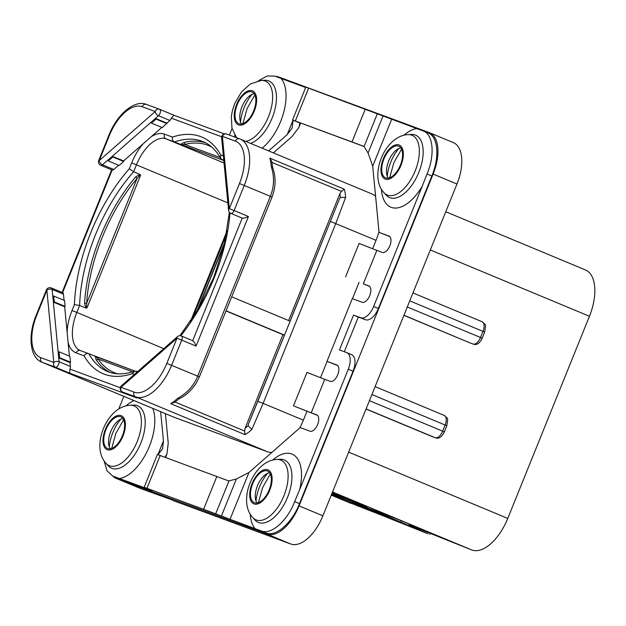 <?xml version="1.0" encoding="UTF-8"?>
<svg xmlns="http://www.w3.org/2000/svg" width="626" height="626" viewBox="0 0 626 626"><rect width="100%" height="100%" fill="white"/><g stroke="black" fill="none" stroke-linecap="round" stroke-linejoin="round"><path stroke-width="0.94" d="M112.852 476.128A37.599 19.25 -67.4 0 0 116.193 478.381A37.599 19.25 -67.4 0 0 116.569 478.53L266.911 534.064A37.599 19.25 -67.4 0 0 299.064 505.878L433.122 174.075A37.599 19.25 -67.4 0 0 429.506 132.696A37.599 19.25 -67.4 0 0 429.131 132.548L278.789 77.021A37.599 19.25 -67.4 0 0 275.55 76.395M40.792 357.665L53.82 362.477L46.872 290.174L36.723 315.308A38.35 19.633 -67.4 0 0 40.792 357.665A3.756 3.232 110.3 0 0 42.365 362.391L174.13 417.276L267.365 451.714A42.106 21.558 112.6 0 0 271.856 452.418M290.049 321.146L339.495 198.755L340.325 197.44L345.622 197.409L335.771 223.537L263.108 403.379L303.375 420.156A42.106 21.558 112.6 0 1 299.705 428.012M303.375 420.156L306.967 411.274M320.528 377.705L327.108 361.413M352.461 298.672L359.066 282.318M372.634 248.749L376.038 240.314A42.106 21.558 112.6 0 0 378.988 231.62M235.415 141.155A3.756 3.232 -69.7 0 1 239.703 138.87L226.667 134.058A3.756 3.232 -69.7 0 0 222.386 136.343A3.756 2.332 174.5 0 0 221.627 137.947L228.568 210.25A3.756 2.332 174.5 0 1 229.327 208.646L239.484 183.512A38.35 19.633 -67.4 0 0 235.415 141.155L222.386 136.343L229.327 208.646L234.116 210.555L244.273 185.421A42.106 21.558 -67.4 0 0 240.227 139.082L371.993 193.966A42.106 21.558 112.6 0 1 375.608 196.368M174.13 417.276A42.106 21.558 112.6 0 1 173.707 417.112L41.942 362.227A42.106 21.558 -67.4 0 0 42.365 362.391L55.393 367.204A3.756 1.925 -67.4 0 0 57.928 365.67A3.756 1.925 -67.4 0 0 59.071 361.726L53.343 302.084L64.674 306.803L69.408 356.108M152.259 490.354L152.102 490.745L149.27 489.814L112.672 476.05L146.523 488.491L144.168 487.247L157.4 454.484L228.748 480.948L236.362 479.015L248.945 472.497L300.206 427.574L310.058 431.212A8.834 4.523 112.6 0 0 317.578 424.671A8.834 4.523 112.6 0 0 316.764 414.866A8.834 4.523 112.6 0 0 316.678 414.827L311.216 412.816L324.73 379.356L330.192 381.367A8.834 4.523 112.6 0 0 337.711 374.833A8.834 4.523 112.6 0 0 336.898 365.021A8.834 4.523 112.6 0 0 336.811 364.989L326.96 361.351L337.657 365.521M165.021 457.191L167.009 453.834L168.222 442.911L165.413 413.661M273.39 152.893L291.982 136.593L298.845 127.532L299.846 123.001L293.101 120.192L292.115 128.134L287.209 134.606L268.617 150.905M389.755 236.565L379.066 232.395L388.91 236.033A8.834 4.523 112.6 0 1 389.004 236.065A8.834 4.523 112.6 0 1 389.818 245.877A8.834 4.523 112.6 0 1 382.298 252.411L376.836 250.392L363.315 283.852L368.777 285.871A8.834 4.523 112.6 0 1 368.863 285.902A8.834 4.523 112.6 0 1 369.676 295.715A8.834 4.523 112.6 0 1 362.157 302.248L352.313 298.618L326.96 361.351M363.315 283.852L369.622 286.411M324.73 379.356L306.99 372.392L293.469 405.851L317.515 415.367M351.46 354.606A15.04 7.7 -67.4 0 1 351.609 354.66A15.04 7.7 -67.4 0 1 353.056 371.21L299.478 503.633C291.966 523.117 275.933 537.171 266.042 532.937L208.427 511.098L151.758 490.166L149.739 489.501L152.102 490.745M427.699 132.814C437.997 136.053 439.984 156.758 431.846 176.008L378.401 308.477A15.04 7.7 112.6 0 1 365.545 319.745L358.315 317.077L344.308 351.734M172.682 500.104L140.42 488.468A37.599 19.25 112.6 0 1 140.044 488.319L116.193 478.381M429.506 132.696L453.357 142.626A37.599 19.25 112.6 0 1 456.972 184.013L322.906 515.816A37.599 19.25 112.6 0 1 290.761 543.994L172.58 500.346M432.378 436.666A3.756 3.232 -69.7 0 1 432.269 436.635A3.756 3.232 -69.7 0 1 432.167 436.588L366.046 409.052M403.895 315.363L470.016 342.907A3.756 3.232 -69.7 0 0 470.118 342.946A3.756 3.232 -69.7 0 0 470.228 342.985M445.759 211.752L585.396 269.916A42.106 21.558 112.6 0 1 589.442 316.263L507.772 518.414A42.106 21.558 112.6 0 1 471.761 549.972L419.584 529.095L409.091 524.721L418.778 528.078L397.909 519.384L361.703 505.785L375.115 511.372A150.389 2.707 -158 0 1 400.757 522.147L428.027 533.822L376.578 513.21L366.085 508.836L375.772 512.193L354.903 503.5L331.475 494.618M429.835 534.487L430.289 533.383M382.635 515.636L343.658 500.315A150.389 2.707 -158 0 0 332.109 495.487L331.264 495.135M332.492 492.106L352.078 500.284L332.132 492.998M355.998 502.615L355.764 503.187L354.754 502.858L384.536 515.456L370.772 510.057L370.928 509.681M355.764 503.187L367.032 507.295L359.426 504.008L331.913 493.538M331.616 494.274L370.772 510.057M409.091 524.721L409.326 524.142M366.085 508.836L366.32 508.257M354.942 502.381L352.133 501.395L354.919 502.592M355.513 502.819L354.926 502.42M353.228 501.817L354.206 502.154M223.764 160.178L221.917 159.497L223.772 160.272M223.795 160.53L166.046 138.862L224.03 163.018M180.812 144.293L183.841 142.548A1.502 1.205 75.9 0 1 184.748 144.45L180.906 144.653M221.917 159.497L220.602 158.315L220.72 154.904A128.205 65.644 -67.4 0 0 172.486 137.094C172.04 139.387 172.69 141.006 174.427 141.961A124.449 63.719 -67.4 0 1 203.247 141.734C210.203 144.59 215.986 150.115 220.602 158.315M108.282 160.952L107.758 160.287L112.304 156.297L112.829 156.969L108.282 160.952L119.128 165.475L123.674 161.485L123.619 160.898L161.837 127.407M172.486 137.094L164.474 134.136A3.756 3.232 -69.7 0 0 166.046 138.862A34.587 17.708 -67.4 0 0 136.468 164.787L133.643 171.774L139.794 174.333L140.615 175.202L86.975 307.969L85.793 308L79.635 305.441L76.818 312.429L163.777 348.651M190.374 321.694L227.128 230.712M85.793 308L84.596 303.172A124.449 63.719 112.6 0 1 135.568 177.025L139.794 174.333M86.975 307.969L86.49 307.163L86.701 303.133A1.502 0.728 3.3 0 1 84.596 303.172M135.568 177.025A1.502 0.681 -139.7 0 1 137.055 178.512L139.715 175.436L140.615 175.202M133.643 171.774L129.3 168.762A128.205 65.644 112.6 0 0 74.408 304.635L79.635 305.441A124.449 63.719 112.6 0 1 133.643 171.774M88.657 353.651L80.488 350.63A3.756 3.232 110.3 0 0 80.378 350.591L134.958 371.085L96.13 356.75M96.177 356.765L98.063 359.011A1.502 1.229 145.8 0 1 96.099 359.731L95.348 356.429M134.465 371.21C124.206 374.653 115.231 374.747 107.539 371.492A124.449 63.719 -67.4 0 1 88.869 353.729C86.975 353.166 85.386 353.862 84.111 355.834A128.205 65.644 -67.4 0 0 132.336 373.652L134.465 371.21L137.493 371.688L136.249 371.226M151.476 123.095L150.952 122.422L155.498 118.439L156.023 119.112L151.476 123.095L162.33 127.61L169.802 120.427A3.756 1.925 112.6 0 0 171.321 118.157L173.903 115.247L159.669 109.315M242.231 218.098A3.756 1.925 112.6 0 1 242.192 218.083L230.869 213.364A3.756 1.925 -67.4 0 0 234.116 210.555L248.428 216.518C245.415 217.903 243.35 218.427 242.231 218.098L192.698 340.7C193.755 341.178 194.882 342.978 196.079 346.092L181.767 340.137A3.756 1.925 -67.4 0 0 181.407 335.998A3.756 3.756 0 0 0 177.479 336.639L121.499 385.702A3.756 3.756 0 0 0 122.532 392.001A3.756 1.925 -67.4 0 0 122.571 392.017L136.679 397.893M70.034 362.595L70.488 362.196L59.634 357.673L58.703 357.876L70.034 362.595L70.402 366.445A3.756 1.925 112.6 0 1 69.932 369.105L120.309 387.713M70.488 362.196L69.924 356.319L59.071 351.804L58.14 352M118.635 165.264L113.815 169.489A3.756 1.925 112.6 0 1 112.124 170.037L62.592 292.647A3.756 1.925 112.6 0 1 62.631 292.663A3.756 1.925 112.6 0 1 63.461 294.142L64.048 300.316M64.674 306.803L65.127 306.404L64.564 300.527L53.711 296.012L52.78 296.208L52.13 289.423L63.461 294.142M65.127 306.404L54.274 301.881L53.711 296.012M54.274 301.881L53.437 301.998L52.874 296.129M52.78 296.208L53.437 301.998M51.301 287.944A3.756 3.756 0 0 0 46.371 290.002L46.872 290.174A3.756 2.332 -5.5 0 1 52.13 289.423A3.756 1.925 -67.4 0 0 51.301 287.944L62.631 292.663M69.932 369.105L69.697 373.166L55.393 367.204A3.756 3.232 110.3 0 1 53.82 362.477A3.756 2.332 -5.5 0 1 59.071 361.726L70.402 366.445M58.797 357.798L58.234 351.922M59.634 357.673L59.071 351.804M134.027 392.103A3.756 3.232 110.3 0 0 135.599 396.829L122.571 392.017A3.756 3.232 110.3 0 1 120.998 387.291L134.027 392.103A38.35 19.633 -67.4 0 0 166.821 363.362L176.978 338.228L120.998 387.291A3.756 2.238 -131.2 0 1 121.499 385.702M267.365 451.714L135.599 396.829A42.106 21.558 -67.4 0 0 171.61 365.271L181.767 340.137L176.978 338.228A3.756 2.238 -131.2 0 1 177.479 336.639M181.407 335.998L192.698 340.7M155.498 118.439L166.813 123.04M166.876 123.627L156.023 119.112M169.802 120.427L158.472 115.708A3.756 1.925 -67.4 0 0 160.389 112.093A3.756 1.925 -67.4 0 0 159.638 109.3A3.756 3.756 0 0 0 159.489 109.245L159.489 109.245A3.756 3.232 -69.7 0 0 155.209 111.53L142.18 106.717A38.35 19.633 -67.4 0 0 109.386 135.459L99.229 160.592L155.209 111.53A3.756 2.238 48.8 0 0 158.472 115.708L150.952 122.422M112.304 156.297L123.619 160.898M123.674 161.485L112.829 156.969M150.944 122.305L107.758 160.287M113.815 169.489L102.492 164.771A3.756 2.238 48.8 0 1 99.229 160.592L98.72 160.428A3.756 3.756 0 0 0 100.763 165.311L112.124 170.037M142.18 106.717A3.756 3.232 -69.7 0 1 146.461 104.432L159.489 109.245A3.756 3.232 -69.7 0 1 159.599 109.284A3.756 1.925 -67.4 0 1 159.638 109.3L173.871 115.231L224.491 133.933L173.903 115.247M160.639 411.673L163.449 440.923L162.588 448.725L158.042 454.64M250.197 514.063A42.2 21.613 -67.4 0 0 255.087 528.673L261.23 530.934C271.16 535.175 287.193 521.129 294.666 501.622L299.643 489.61A42.2 21.613 -67.4 0 0 291.63 453.944A42.2 21.613 -67.4 0 0 272.678 460.087M255.087 528.665L144.168 487.247M293.469 405.851L311.216 412.816M345.575 276.895L359.097 243.436L376.836 250.392M379.066 232.395L372.705 166.187L368.088 152.987L363.933 146.359L293.101 120.192M262.091 148.182A42.2 21.613 -67.4 0 0 283.656 112.531A42.2 21.613 -67.4 0 0 281.074 78.438L274.712 76.082L267.052 76.028L258.436 80.785M281.074 78.438L305.668 87.523M292.585 119.887L305.824 87.131L416.752 128.549A42.2 21.613 -67.4 0 0 403.919 135.255M422.276 186.102L427.034 174.005C435.211 154.763 433.223 134.058 422.886 130.811L416.744 128.549M118.721 409.036L123.846 396.344M229.413 135.067L232.05 128.533M381.437 189.224A42.2 21.613 -67.4 0 0 391.258 207.355A42.2 21.613 -67.4 0 0 422.276 186.094L373.636 306.49L378.401 308.477M353.056 371.21L348.283 369.223A15.04 7.7 -67.4 0 0 346.843 352.673A15.04 7.7 -67.4 0 0 346.687 352.618L339.464 349.942L353.541 315.089L360.772 317.765A15.04 7.7 -67.4 0 0 373.636 306.49M348.283 369.223L299.651 489.61M298.618 122.258L364.035 146.515M298.563 122.375L299.846 123.001M428.09 132.97L422.886 130.811M398.582 146.132A17.145 8.78 112.6 0 1 398.754 146.194A17.145 8.78 112.6 0 1 400.335 165.233A17.145 8.78 112.6 0 1 385.741 177.917A17.145 8.78 112.6 0 1 385.569 177.847A17.145 8.78 112.6 0 1 383.988 158.816A17.145 8.78 112.6 0 1 398.582 146.132M400.843 147.892A17.145 8.78 -67.4 0 0 388.824 160.632A17.145 8.78 -67.4 0 0 388.245 178.144M353.541 315.089L358.315 317.077M257.004 502.975A17.145 8.78 112.6 0 1 257.583 485.471A17.145 8.78 112.6 0 1 269.603 472.724M267.341 470.963A17.145 8.78 -67.4 0 0 252.748 483.648A17.145 8.78 -67.4 0 0 254.328 502.686A17.145 8.78 -67.4 0 0 254.492 502.748A17.145 8.78 -67.4 0 0 269.086 490.072A17.145 8.78 -67.4 0 0 267.505 471.034A17.145 8.78 -67.4 0 0 267.341 470.963M339.495 198.755L257.818 401.305L263.108 403.379L251.879 429.428L248.084 425.75L248.389 424.248L290.135 321.177L231.706 296.841M257.818 401.305L248.389 424.248M251.879 429.428A42.106 21.558 112.6 0 1 245.056 434.647L244.625 431.009L245.118 428.231L282.921 334.667L226.002 310.958M284.368 335.2L282.921 334.667M174.544 402.487L179.326 398.645L177.471 398.433C187.104 393.151 193.841 385.718 197.691 376.132L270.354 196.29C274.243 186.712 274.524 176.751 271.214 166.414A42.106 21.558 -67.4 0 0 269.837 158.159L344.245 189.154A42.106 21.558 112.6 0 1 345.622 197.409M269.837 158.159L271.794 161.571L272.654 167.604L271.214 166.414M221.627 137.947A3.756 3.756 0 0 1 226.667 134.058A3.756 3.232 -69.7 0 1 226.776 134.097L239.594 138.831M288.625 320.551L339.871 193.708L341.444 191.376L344.245 189.154M226.072 310.786L284.501 335.121M175.1 402.048L170.648 403.653A42.106 21.558 -67.4 0 0 177.471 398.433M104.143 460.939L106.952 470.674L112.672 476.05M107.766 448.56A17.145 8.78 112.6 0 1 107.594 448.49A17.145 8.78 112.6 0 1 106.013 429.452A17.145 8.78 112.6 0 1 120.607 416.767A17.145 8.78 112.6 0 1 120.779 416.838A17.145 8.78 112.6 0 1 122.36 435.876A17.145 8.78 112.6 0 1 107.766 448.56M110.27 448.779A17.145 8.78 112.6 0 1 110.857 431.275A17.145 8.78 112.6 0 1 122.876 418.536M254.117 93.697A17.145 8.78 -67.4 0 0 242.098 106.443A17.145 8.78 -67.4 0 0 241.519 123.948M239.007 123.721A17.145 8.78 -67.4 0 0 253.6 111.037A17.145 8.78 -67.4 0 0 252.02 92.006A17.145 8.78 -67.4 0 0 251.855 91.936A17.145 8.78 -67.4 0 0 237.262 104.62A17.145 8.78 -67.4 0 0 238.842 123.658A17.145 8.78 -67.4 0 0 239.007 123.721M192.448 318.564L226.471 234.359M140.42 488.468L116.569 478.53M290.761 543.994L266.911 534.064M456.972 184.013L433.122 174.075M322.906 515.816L299.064 505.878M371.907 394.536L445.141 425.038A8.725 4.468 112.6 0 0 444.296 415.437L375.107 386.618L444.21 415.406A8.725 4.468 112.6 0 1 444.296 415.437C448.373 419.49 448.106 416.681 446.815 425.782L445.141 425.038L442.66 431.173L369.434 400.671M484.665 332.093L482.192 338.228L480.51 337.484L482.99 331.35A8.725 4.468 112.6 0 0 482.153 321.756L412.964 292.929L482.067 321.717A8.725 4.468 112.6 0 1 482.153 321.756C486.222 325.802 485.964 322.993 484.665 332.093L409.764 300.848M482.192 338.228C479.516 343.557 476.511 345.497 473.154 344.065A3.756 3.232 -69.7 0 1 473.053 344.026A8.725 4.468 112.6 0 0 480.51 337.484L407.283 306.983M446.815 425.782L444.335 431.917L442.66 431.173A8.725 4.468 112.6 0 1 435.203 437.715L432.167 436.588M444.335 431.917C441.666 437.238 438.654 439.186 435.305 437.754A3.756 3.232 -69.7 0 1 435.203 437.715L366.093 408.927M589.442 316.263L430.312 249.977M507.772 518.414L348.643 452.128M470.016 342.907L403.95 315.238M343.658 500.315L351.053 503.414M358.299 504.908L357.782 506.184M332.328 494.931L332.109 495.487M332.539 491.981L471.761 549.972M401.305 520.793L400.757 522.147M375.334 510.816L375.115 511.372M349.105 499.9L348.713 500.87M339.433 496.316L339.135 497.052M205.539 142.806A124.449 63.719 -67.4 0 0 183.841 142.548M220.156 157.525L184.748 144.45A122.939 62.952 -67.4 0 1 211.885 147.18M164.474 134.136A38.35 19.633 -67.4 0 0 151.226 136.711M143.323 143.628A38.35 19.633 -67.4 0 0 131.679 162.877L129.3 168.762M227.856 202.855L131.679 162.877M86.49 307.163L85.606 307.734M86.701 303.133A122.939 62.952 112.6 0 1 137.055 178.512L86.701 303.133M139.715 175.436L139.481 174.396M74.408 304.635L72.029 310.519A38.35 19.633 -67.4 0 0 67.115 332.25M68.101 342.453A38.35 19.633 -67.4 0 0 76.098 352.876A3.756 3.232 110.3 0 1 80.378 350.591L80.136 350.497A34.587 17.708 -67.4 0 1 76.818 312.429L72.029 310.519M96.099 359.731A124.449 63.719 -67.4 0 0 109.91 372.36M95.95 356.867A1.502 1.424 38.7 0 1 95.042 356.593M117.492 373.785A122.939 62.952 -67.4 0 1 98.063 359.011L132.681 371.797M132.336 373.652L134.394 374.403M197.401 310.613L224.546 243.428M230.024 212.871A128.205 65.644 112.6 0 1 180.742 335.786M223.349 155.882L220.72 154.904M221.698 136.765L171.321 118.157M76.098 352.876L84.111 355.834M69.697 373.166L136.883 397.98M196.079 346.092L248.428 216.518M239.484 183.512L272.028 197.026L199.373 376.875L166.821 363.362M159.387 109.206L146.562 104.472A3.756 3.232 -69.7 0 0 146.461 104.432C134.793 99.409 117.156 114.026 108.877 135.294L98.72 160.428M100.763 165.311A3.756 1.925 -67.4 0 0 102.492 164.771L107.742 160.17M36.723 315.308L36.214 315.136C27.489 335.966 30.095 357.978 41.942 362.227M109.386 135.459L108.877 135.294M261.23 530.934L266.042 532.937M113.056 476.206L117.868 478.209M300.073 122.774L299.823 123.4M163.449 440.923L157.924 454.601M119.409 478.561A42.2 21.613 -67.4 0 0 147.384 450.9A42.2 21.613 -67.4 0 0 152.799 408.402M134.034 400.585A42.2 21.613 -67.4 0 0 125.951 405.898M234.711 135.028A42.2 21.613 -67.4 0 0 234.891 137.094M293.046 120.169L287.209 134.606M146.993 488.178L160.225 455.415M203.661 509.11L216.893 476.347M215.704 513.789L228.999 480.885M221.393 516.059L236.362 479.015M230 519.4L248.945 472.497M372.705 166.187L391.657 119.284M368.088 152.987L383.049 115.943M364.074 146.57L377.361 113.674M352.078 141.758L365.318 108.994M295.409 120.826L308.649 88.063M383.926 192.636L386.125 195.093A33.827 17.317 -67.4 0 0 389.896 197.714A33.827 17.317 -67.4 0 0 418.825 172.361A33.827 17.317 -67.4 0 0 415.234 135.005A33.827 17.317 -67.4 0 0 411.384 134.449L408.089 134.621C385.107 135.396 368.245 175.859 383.926 192.636A32.356 16.566 -67.4 0 0 387.533 195.14A32.356 16.566 -67.4 0 0 415.202 170.89A32.356 16.566 -67.4 0 0 411.775 135.153A32.356 16.566 -67.4 0 0 408.089 134.621M385.272 179.075A18.389 9.421 -67.4 0 0 401 165.287A18.389 9.421 -67.4 0 0 399.044 144.974A18.389 9.421 -67.4 0 0 383.315 158.761A18.389 9.421 -67.4 0 0 385.272 179.075M427.034 174.005L431.846 176.008M360.772 317.765L365.545 319.745M294.666 501.622L299.478 503.633M267.584 473.342A28.24 14.461 -67.4 0 0 256.018 501.113M267.803 469.805A18.389 9.421 -67.4 0 0 252.075 483.593A18.389 9.421 -67.4 0 0 254.031 503.907A18.389 9.421 -67.4 0 0 269.759 490.127A18.389 9.421 -67.4 0 0 267.803 469.805M280.534 459.985A32.356 16.566 -67.4 0 0 276.849 459.453C253.866 460.235 237.004 500.69 252.685 517.467A32.356 16.566 -67.4 0 0 256.292 519.979A32.356 16.566 -67.4 0 0 283.961 495.722A32.356 16.566 -67.4 0 0 280.534 459.985M252.685 517.467L254.884 519.932A33.827 17.317 -67.4 0 0 258.655 522.553A33.827 17.317 -67.4 0 0 287.584 497.2A33.827 17.317 -67.4 0 0 283.993 459.836A33.827 17.317 -67.4 0 0 280.143 459.281L276.849 459.453M398.825 148.503A28.24 14.461 -67.4 0 0 387.259 176.282M330.481 221.463L376.038 240.314M248.084 425.75A38.35 19.633 112.6 0 1 245.118 428.231M245.056 434.647L170.648 403.653M240.227 139.082A42.106 21.558 -67.4 0 0 239.805 138.909A3.756 3.232 -69.7 0 0 239.703 138.87L240.227 139.082M339.871 193.708A38.35 19.633 112.6 0 1 340.325 197.44M271.981 162.439L341.444 191.376M244.625 431.009L175.147 402.064M105.958 463.271L108.157 465.736A33.827 17.317 -67.4 0 0 111.929 468.358A33.827 17.317 -67.4 0 0 140.85 443.005A33.827 17.317 -67.4 0 0 137.266 405.64A33.827 17.317 -67.4 0 0 133.416 405.092L130.122 405.265C107.14 406.039 90.277 446.495 105.958 463.271A32.356 16.566 -67.4 0 0 109.566 465.783A32.356 16.566 -67.4 0 0 137.235 441.533A32.356 16.566 -67.4 0 0 133.8 405.789A32.356 16.566 -67.4 0 0 130.122 405.265M121.076 415.617A18.389 9.421 -67.4 0 0 105.348 429.397A18.389 9.421 -67.4 0 0 107.304 449.711A18.389 9.421 -67.4 0 0 123.032 435.931A18.389 9.421 -67.4 0 0 121.076 415.617M120.857 419.146A28.24 14.461 -67.4 0 0 109.284 446.917M252.098 94.307A28.24 14.461 -67.4 0 0 240.533 122.086M238.545 124.879A18.389 9.421 -67.4 0 0 254.273 111.092A18.389 9.421 -67.4 0 0 252.317 90.778A18.389 9.421 -67.4 0 0 236.589 104.565A18.389 9.421 -67.4 0 0 238.545 124.879M245.682 141.351A32.356 16.566 -67.4 0 0 270.041 112.367A32.356 16.566 -67.4 0 0 265.048 80.957A32.356 16.566 -67.4 0 0 261.363 80.425L250.361 83.954L241.55 91.858L234.75 103.47L232.442 110.411L231.346 116.436L231.941 128.08L236.589 137.72M250.533 143.37A33.827 17.317 -67.4 0 0 274.298 111.796A33.827 17.317 -67.4 0 0 268.507 80.809A33.827 17.317 -67.4 0 0 264.657 80.253L261.363 80.425M435.305 437.754L432.269 436.635M473.154 344.065L470.118 342.946M355.012 502.216L354.754 502.858M196.689 311.795L224.851 242.098M179.959 335.708L198.63 308.516L213.826 277.208L224.351 244.25L229.374 212.237M122.532 392.001L136.781 397.94M111.639 169.834L62.099 292.444M46.371 290.002L36.214 315.136M167.009 453.834L165.577 457.395M300.683 122.993L298.845 127.532M351.609 354.66L346.843 352.673M270.33 473.976L262.599 487.56L258.397 502.615M401.571 149.137L393.848 162.729L389.638 177.784M179.138 398.778C185.726 395.671 191.462 390.389 196.345 382.909L199.373 376.875M272.607 167.353C276.066 177.001 275.87 186.892 272.028 197.026M228.568 210.25A3.756 3.756 0 0 0 230.869 213.364M123.604 419.78L115.873 433.364L111.671 448.419M254.845 94.941L247.113 108.533L242.911 123.588"/></g></svg>
